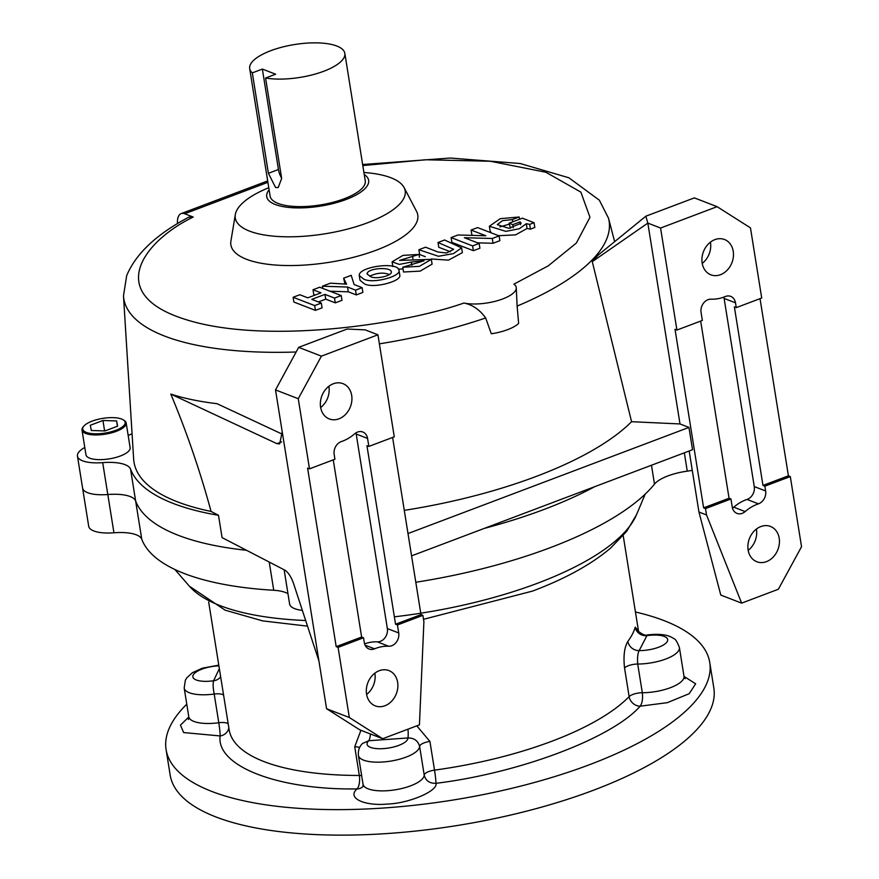 <?xml version="1.0" encoding="UTF-8"?>
<svg xmlns="http://www.w3.org/2000/svg" width="879" height="879" viewBox="0 0 879 879"><rect width="100%" height="100%" fill="white"/><g stroke="black" fill="none" stroke-linecap="round" stroke-linejoin="round"><path stroke-width="1.32" d="M130.531 469.089L141.761 539.223A34.413 11.899 -9.1 0 0 113.94 532.784A30.974 10.713 -9.1 0 1 88.702 526.268L82.571 488.01A30.974 10.713 -9.1 0 0 107.809 494.525A34.413 11.899 170.9 0 1 135.641 500.964A266.689 92.24 -9.1 0 0 246.538 550.287A266.689 92.24 -9.1 0 1 135.641 500.964A34.413 11.899 -9.1 0 0 107.809 494.525L102.7 462.64A34.413 11.899 170.9 0 1 130.531 469.089A266.689 92.24 -9.1 0 0 218.497 515.292L211.07 511.435C200.17 471.276 186.755 432.16 170.801 394.078L276.918 443.664L279.665 443.906L282.225 431.798L275.512 389.913L298.673 347.348L347.172 329.032L365.203 329.867L377.937 334.8L321.417 356.149L298.673 347.348M484.296 528.389A266.689 92.24 -9.1 0 0 594.654 486.702A266.689 92.24 -9.1 0 1 484.296 528.389M684.334 452.828L687.268 471.155A30.974 10.713 -9.1 0 0 692.267 470.331M687.268 471.155A34.413 11.899 -9.1 0 0 654.492 484.109L651.471 465.244M415.8 582.261A266.689 92.24 -9.1 0 0 654.492 484.109M284.137 569.779L289.609 603.972A30.974 10.713 -9.1 0 0 302.365 610.389M287.971 593.764A34.413 11.899 -9.1 0 0 273.743 590.27L269.227 562.055M141.761 539.223A266.689 92.24 -9.1 0 0 273.743 590.27M369.707 276.16C377.168 272.765 383.738 272.248 389.43 274.6M370.235 276.38L367.026 273.907C367.565 267.798 391.803 266.623 391.32 272.094C391.979 275.885 374.893 279.786 370.235 276.38M333.251 459.871L361.632 637.044L336.196 646.647L338.085 647.384L363.521 637.769L364.291 642.582A10.328 8.329 111.1 0 0 369.048 649.01A10.328 8.329 111.1 0 0 374.575 648.834A43.016 34.71 -68.9 0 1 388.661 646.241L377.289 641.846A43.016 34.71 111.1 0 0 364.598 643.889M377.289 641.846A10.328 8.329 111.1 0 0 387.353 628.562L398.725 632.957L397.44 624.958L422.876 615.355L420.986 614.619L395.55 624.233L366.95 445.697L368.839 446.422L367.565 438.423A10.328 8.329 111.1 0 0 362.807 432.007A10.328 8.329 111.1 0 0 354.644 433.83A43.016 34.71 -68.9 0 1 341.382 441.566A10.328 8.329 111.1 0 0 334.163 454.432L334.932 459.234L309.496 468.848L307.595 468.111L336.196 646.647M367.565 438.423L356.193 434.028L387.353 628.562M356.193 434.028A10.328 8.329 111.1 0 0 355.94 432.875M730.943 498.975L729.054 498.239L703.618 507.853L705.507 508.589L730.943 498.975L732.229 506.974A10.328 8.329 111.1 0 0 736.987 513.402A10.328 8.329 111.1 0 0 745.15 511.578A43.016 34.71 -68.9 0 1 758.412 503.843L747.04 499.437A10.328 8.329 111.1 0 0 754.259 486.57L724.12 298.421A10.328 8.329 111.1 0 0 723.824 297.113M732.482 508.139A10.328 8.329 111.1 0 0 733.778 507.183L745.15 511.578M747.04 499.437A43.016 34.71 111.1 0 0 733.778 507.183M764.862 486.164L790.298 476.561L788.408 475.825L762.972 485.428L764.862 486.164L765.631 490.976A10.328 8.329 111.1 0 1 758.412 503.843M762.972 485.428L734.372 306.892L736.272 307.628L735.492 302.826A10.328 8.329 111.1 0 0 730.746 296.399A10.328 8.329 111.1 0 0 725.208 296.564A43.016 34.71 -68.9 0 1 711.122 299.168A10.328 8.329 111.1 0 0 701.068 312.441L702.354 320.439L676.918 330.054L675.017 329.317L703.618 507.853M363.906 172.482A86.032 29.754 170.9 0 1 404.076 187.535A86.032 29.754 170.9 0 1 367.62 222.761A86.032 29.754 170.9 0 1 277.962 236.495A86.032 29.754 170.9 0 1 235.319 214.564A86.032 29.754 170.9 0 1 268.765 187.71M425.546 247.197L438.072 252.042L446.433 252.998L453.696 249.328L438.006 242.494L444.598 240L461.618 247.867L453.487 253.602L438.489 256.283L418.865 249.724L425.546 247.197M363.466 278.929L359.247 275.479C358.489 266.535 398.813 261.195 399.044 270.534C400.659 276.588 372.081 284.236 363.466 278.929M509.117 223.2L522.39 218.19L534.047 222.706L529.652 224.365L526.301 223.695L519.379 228.716L505.908 231.375L489.361 226.266L500.184 218.695L519.159 216.992L512.391 219.541L502.381 220.717L497.272 224.628L508.908 228.331L521.17 223.167L520.071 221.882L512.798 224.628L509.117 223.2L510.446 228.21M313.012 289.751L319.692 287.224L341.206 295.553L334.525 298.069L324.977 294.377L311.77 299.365L321.329 303.057L314.649 305.584L293.125 297.267L299.805 294.74L307.793 297.827L321 292.839L313.012 289.751L313.781 294.531L315.132 295.058M346.568 284.159L343.656 278.182L351.204 275.325L354.116 284.543L362.126 287.653L355.534 290.136L347.524 287.037L322.384 286.213L330.449 283.17L346.568 284.159M411.449 262.03L399.297 264.414L392.089 261.821L402.967 255.393L419.019 254.427L399.549 260.415L431.336 259.36L419.393 266.337L402.769 267.227L424.008 260.799L411.449 262.03L411.932 265.095M411.702 265.095L411.229 262.096M477.594 227.584L499.118 235.902L492.284 238.484L464.354 237.726L479.143 243.45L472.616 245.911L451.103 237.583L458.014 234.979L485.856 235.77L471.067 230.045L477.594 227.584M363.521 637.769L361.632 637.044M384.903 705.771A18.931 15.273 111.1 0 0 397.747 688.048A18.931 15.273 111.1 0 0 388.925 670.578A18.931 15.273 111.1 0 0 367.851 682.719A18.931 15.273 111.1 0 0 375.267 705.881A18.931 15.273 111.1 0 0 384.903 705.771M366.609 694.465A18.931 15.273 111.1 0 0 374.839 673.204M388.661 646.241A10.328 8.329 111.1 0 0 398.725 632.957M422.876 615.355L423.898 621.728L419.437 724.845L382.695 738.723L349.326 717.517L326.581 708.727L318.912 660.898L293.685 583.92A17.206 6.834 -108.3 0 0 284.609 570.031L222.079 537.607L218.497 515.292M326.581 708.727L359.95 729.933L382.695 738.723M397.44 624.958L395.55 624.233M377.937 334.8L394.275 436.819L368.839 446.422M766.466 561.637A18.931 15.273 111.1 0 0 779.31 543.914A18.931 15.273 111.1 0 0 770.476 526.444A18.931 15.273 111.1 0 0 749.402 538.585A18.931 15.273 111.1 0 0 756.83 561.747A18.931 15.273 111.1 0 0 766.466 561.637M748.172 550.331A18.931 15.273 111.1 0 0 756.39 529.07M790.298 476.561L801.538 546.694L778.376 589.249L741.634 603.137L706.529 514.962L698.948 512.028L689.18 451.004M698.948 512.028L720.791 595.072L741.634 603.137M700.673 321.077L729.054 498.239M717.099 206.675L660.568 228.035L647.834 223.101L592.281 261.656L598.127 255.119L645.845 216.201L694.355 197.885L717.099 206.675L750.468 227.881L761.708 298.025L736.272 307.628M788.408 475.825L760.027 298.651M235.319 214.564L230.913 241.088A94.635 32.732 -9.1 0 0 277.819 265.205A94.635 32.732 -9.1 0 0 376.443 250.108A94.635 32.732 -9.1 0 0 416.547 211.356L404.076 187.535M418.865 249.724L419.635 254.503L425.304 256.69M431.215 258.975L448.466 260.14L462.387 252.647L461.618 247.867M438.006 242.494L438.775 247.274L450.444 251.79M359.247 275.479L360.005 280.258L364.236 283.719C372.85 289.015 401.417 281.368 399.813 275.314L399.044 270.534M519.522 219.278L519.159 216.992M489.361 226.266L490.13 231.045L491.328 232.891M498.602 235.704L515.588 234.869L527.07 228.474L530.411 229.144L534.817 227.485L534.047 222.706M526.301 223.695L527.07 228.474M529.652 224.365L530.411 229.144M512.798 224.628L513.292 227.738M520.071 221.882L520.511 224.65M499.92 226.914L509.271 224.156M512.391 219.541L512.754 221.827M314.649 305.584L315.418 310.364L293.894 302.046L293.125 297.267M315.418 310.364L322.088 307.848L321.329 303.057M318.407 301.936L325.746 299.157L335.295 302.859L341.975 300.332L341.206 295.553M324.977 294.377L325.746 299.157M334.525 298.069L335.295 302.859M329.999 291.213L348.293 291.817L356.303 294.915L362.895 292.432L362.126 287.653M343.656 278.182L344.953 284.06M322.384 286.213L322.747 288.411M347.524 287.037L348.293 291.817M355.534 290.136L356.303 294.915M431.336 259.36L432.105 264.139L420.162 271.117L403.538 272.007L402.769 267.227M412.647 256.833L412.943 258.712M419.019 254.427L419.459 257.195M398.286 269.117L403.054 268.985M451.103 237.583L451.861 242.373L473.385 250.691L472.616 245.911M473.385 250.691L479.912 248.23L479.143 243.45M477.594 242.846L493.053 243.263L499.876 240.681L499.118 235.902M492.284 238.484L493.053 243.263M471.067 230.045L471.836 234.825L473.341 235.407M338.942 418.833A18.931 15.273 111.1 0 0 351.798 401.11A18.931 15.273 111.1 0 0 342.964 383.651A18.931 15.273 111.1 0 0 321.89 395.792A18.931 15.273 111.1 0 0 329.306 418.953A18.931 15.273 111.1 0 0 338.942 418.833M320.659 407.537A18.931 15.273 111.1 0 0 328.878 386.277M275.512 389.913L298.256 398.703L321.417 356.149M338.085 647.384L349.326 717.517M420.986 614.619L392.605 437.445M298.256 398.703L309.496 468.848M705.507 508.589L706.529 514.962M660.568 228.035L676.918 330.054M720.505 274.698A18.931 15.273 -68.9 0 1 710.869 274.819A18.931 15.273 -68.9 0 1 703.453 251.658A18.931 15.273 -68.9 0 1 724.527 239.517A18.931 15.273 -68.9 0 1 733.35 256.976A18.931 15.273 -68.9 0 1 720.505 274.698M702.211 263.403A18.931 15.273 111.1 0 0 710.43 242.143M362.807 165.571L425.557 159.758L490.306 161.253L545.881 172.24L580.865 192.127L589.963 217.289L576.393 243.011L548.32 265.799L513.896 284.181A30.974 10.713 170.9 0 1 516.248 287.444A30.974 10.713 170.9 0 1 498.129 300.486A30.974 10.713 170.9 0 1 463.958 303.035C404.384 324.076 265.513 345.194 185.161 319.352C103.931 293.872 143.475 241.209 193.193 217.036L184.7 213.751A17.206 8.241 -110.7 0 0 181.173 213.597A17.206 8.241 -110.7 0 0 177.492 223.651M84.78 447.455A30.974 10.713 -9.1 0 0 77.462 456.124L82.571 488.01A30.974 10.713 -9.1 0 0 107.809 494.525L113.94 532.784M132.07 433.754A34.413 11.899 170.9 0 1 128.169 435.424M77.462 456.124A30.974 10.713 -9.1 0 0 102.7 462.64M282.225 431.798L318.912 660.898M411.57 555.869L692.531 449.729L688.949 427.414L407.999 533.553M170.801 394.078C183.854 398.363 199.269 401.571 217.036 403.692L282.522 434.281M645.845 216.201L647.834 223.101L680.005 423.953L688.949 427.414M362.631 164.516L450.191 158.033L520.236 163.527L568.922 177.8L599.357 200.203L608.51 218.179A245.746 84.999 170.9 0 1 517.116 306.09L516.248 287.444M463.958 303.035C472.561 304.782 479.802 309.76 485.669 317.967L491.306 333.778A30.974 10.713 -9.1 0 0 518.632 323.45L517.116 306.09M296.146 351.996A245.746 84.999 170.9 0 1 123.489 295.871L126.653 275.698C135.838 253.668 156.594 234.144 188.93 217.102L193.193 217.036M123.489 295.871L133.641 459.036A261.524 90.46 -9.1 0 0 211.07 511.435M680.005 423.953L631.561 421.7L592.281 261.656M404.285 510.358A261.524 90.46 -9.1 0 0 631.561 421.7M123.258 419.854L124.181 420.426A22.371 7.735 170.9 0 1 126.18 422.986L130.136 447.686A22.371 7.735 170.9 0 1 120.368 455.992A22.371 7.735 170.9 0 1 98.173 459.618A22.371 7.735 170.9 0 1 85.955 454.762L82 430.073A22.371 7.735 170.9 0 1 83.098 427.007L83.791 426.172A21.503 7.439 170.9 0 1 102.788 418.371A21.503 7.439 170.9 0 1 123.258 419.854A21.503 7.439 170.9 0 1 115.808 430.303A21.503 7.439 170.9 0 1 91.075 433.512A21.503 7.439 170.9 0 1 83.791 426.172M126.18 422.986A22.371 7.735 170.9 0 1 116.413 431.292A22.371 7.735 170.9 0 1 94.218 434.918A22.371 7.735 170.9 0 1 82 430.073M116.599 420.942L102.942 420.492L90.306 425.271L91.317 430.49L104.986 430.941L117.621 426.172L116.599 420.942L117.445 426.238M102.942 420.492L104.557 430.611L103.799 430.908M105.744 430.655L104.557 430.611M249.691 68.595L270.117 196.116A48.18 16.668 -9.1 0 0 278.116 203.445A48.18 16.668 -9.1 0 0 332.811 202.346A48.18 16.668 -9.1 0 0 365.257 180.876L344.832 53.355A48.18 16.668 170.9 0 1 317.956 73.243A48.18 16.668 170.9 0 1 265.579 78.011L281.665 178.437L278.225 187.535L275.566 187.502L268.403 173.306L252.317 72.88A48.18 16.668 170.9 0 1 249.691 68.595A48.18 16.668 170.9 0 1 294.619 44.521A48.18 16.668 170.9 0 1 344.832 53.355M269.106 189.787A51.619 17.855 -9.1 0 0 266.722 196.665A51.619 17.855 -9.1 0 0 275.292 204.51A51.619 17.855 -9.1 0 0 333.888 203.335A51.619 17.855 -9.1 0 0 368.653 180.338A51.619 17.855 -9.1 0 0 364.247 174.547M252.317 72.88L262.36 69.078L278.445 169.504A12.042 5.768 -110.7 0 0 281.61 178.074M262.36 69.078L275.632 74.21L265.579 78.011M208.675 602.005L229.122 729.658A209.905 72.605 -9.1 0 0 359.324 775.465L354.731 746.765L360.928 730.306M416.8 725.845L429.919 741.436L434.523 770.136A209.905 72.605 -9.1 0 0 629.133 696.618L624.54 667.919C623.255 656.141 624.354 647.285 627.859 641.384A209.905 72.605 -9.1 0 0 635.209 627.145L637.682 630.1M638.176 632.693L637.429 629.551L638.55 631.408C642.538 634.627 645.549 635.803 647.581 634.913L646.9 635.66A10.328 9.57 15.7 0 1 635.209 627.145M647.581 634.913C659.832 633.539 668.534 634.759 673.688 638.583C675.237 638.692 677.138 641.659 679.39 647.493A30.974 10.713 170.9 0 1 637.714 664.041C637.253 657.811 637.736 653.328 639.176 650.592A20.646 7.142 170.9 0 0 667.315 641.406A20.646 7.142 170.9 0 0 646.9 635.66L639.176 650.592A10.328 9.131 36.7 0 1 627.859 641.384M624.54 667.919A10.328 3.571 -9.1 0 1 637.714 664.041L642.318 692.74C642.967 698.86 642.241 703.343 640.154 706.189C612.344 737.997 519.5 773.07 435.962 783.321A10.328 0.626 82.2 0 0 434.523 770.136A10.328 3.571 -9.1 0 0 424.216 775.124L419.624 746.425C417.997 740.711 414.075 737.888 407.889 737.964A10.328 1.527 84.1 0 0 407.966 729.174M362.489 743.48L368.73 740.733A20.646 7.142 170.9 0 0 383.519 748.611A20.646 7.142 170.9 0 0 407.889 737.964L368.73 740.733A10.328 3.241 87.9 0 0 370.411 733.976M361.654 775.597A10.328 3.571 -9.1 0 0 359.324 775.465A10.328 4.087 -90 0 1 357.061 788.913C278.171 790.166 215.915 766.081 220.135 735.943A10.328 9.669 -178.5 0 0 228.815 727.79M228.177 723.791A10.328 3.571 -9.1 0 0 218.794 722.747L214.19 694.047C213.026 687.938 212.839 683.51 213.619 680.742A10.328 9.57 -164.3 0 0 220.651 676.797M218.893 665.842A20.646 7.142 170.9 0 0 192.995 675.479A20.646 7.142 170.9 0 0 213.619 680.742L219.343 668.644M635.44 611.993A275.292 95.218 170.9 0 1 664.019 620.607A275.292 95.218 170.9 0 1 709.749 662.48A275.292 95.218 170.9 0 1 452.982 800.044A275.292 95.218 170.9 0 1 166.087 749.556A275.292 95.218 170.9 0 1 186.777 704.167M166.087 749.556L170.174 775.069A275.292 95.218 -9.1 0 0 457.058 825.546A275.292 95.218 -9.1 0 0 713.825 687.982L709.749 662.48M307.529 626.145L262.59 620.882L225.134 610.169L189.435 586.238A231.606 80.11 -9.1 0 0 305.683 620.53M394.352 616.816A231.606 80.11 -9.1 0 0 537.893 583.107A231.606 80.11 -9.1 0 0 636.55 514.622L645.164 494.163M754.259 486.57L765.631 490.976M735.492 302.826L724.12 298.421M365.071 645.164L374.575 648.834M184.7 213.751L267.908 182.316M276.918 443.664L281.643 441.873M485.669 317.967A245.746 84.999 170.9 0 1 379.387 343.843M268.403 173.306L278.445 169.504M679.39 647.493L683.983 676.182A30.974 10.713 -9.1 0 1 642.318 692.74A10.328 3.571 -9.1 0 0 629.133 696.618A10.328 8.779 -135.7 0 0 640.154 706.189L667.293 702.673L689.191 693.696L695.652 683.796L684.027 676.423M362.511 743.458C359.324 746.623 357.951 750.622 358.423 755.435A30.974 10.713 170.9 0 0 389.562 761.28A30.974 10.713 170.9 0 0 419.624 746.425A10.328 3.571 170.9 0 1 429.919 741.436M359.632 747.535A10.328 3.571 -9.1 0 0 354.731 746.765M218.783 665.15L202.313 668.194L192.424 672.688L186.842 677.775L185.337 680.28L184.183 688.037A30.974 10.713 170.9 0 0 214.19 694.047A10.328 3.571 170.9 0 1 223.585 695.091M362.741 786.738A10.328 8.823 43.6 0 1 357.061 788.913C346.458 798.176 364.741 806.208 387.232 804.065C408.603 803.549 438.357 790.88 435.962 783.321C429.622 783.497 425.711 780.761 424.216 775.124A30.974 10.713 -9.1 0 1 394.155 789.979A30.974 10.713 -9.1 0 1 363.016 784.123L363.016 786.463M188.82 716.967L180.426 725.175L183.667 732.57L220.135 735.943A10.328 0.714 82.4 0 0 218.794 722.747A30.974 10.713 -9.1 0 1 188.787 716.737L188.436 719.483M189.435 586.238L174.866 569.482M636.55 514.622L626.595 531.454L610.487 548.188C590.952 564.626 564.933 578.931 532.432 591.117L423.513 619.31M392.089 261.821L392.858 266.601M267.677 180.92L181.173 213.597M608.51 218.179L614.641 241.648M638.55 631.408L623.211 535.608M358.423 755.435L363.016 784.123M184.183 688.037L188.787 716.737M683.983 676.182L685.18 678.687"/></g></svg>
